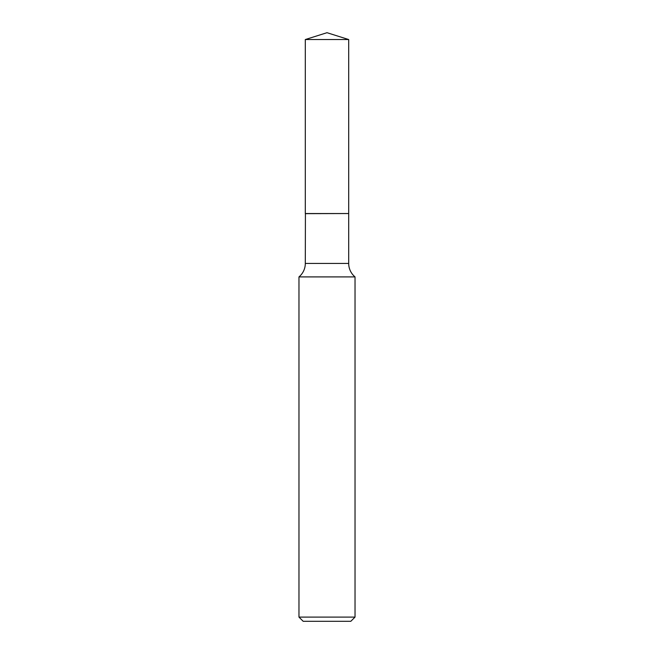 <?xml version="1.0" encoding="UTF-8"?>
<svg xmlns="http://www.w3.org/2000/svg" width="654" height="654" viewBox="0 0 654 654"><rect width="100%" height="100%" fill="white"/><g stroke="black" fill="none" stroke-linecap="round" stroke-linejoin="round"><path stroke-width="0.98" d="M348.696 39.542L305.304 39.542L305.304 213.539L348.696 213.539L348.696 39.542L327 32.7L305.304 39.542M305.418 213.539L305.304 263.431A17.486 17.486 0 0 1 298.968 276.904L298.968 617.098L355.032 617.098L350.822 621.3L303.178 621.3L298.968 617.098M348.582 213.539L305.304 213.654M355.032 617.098L355.032 276.904L298.968 276.904M355.032 276.904A17.486 17.486 0 0 1 348.696 263.431L305.304 263.431M348.696 213.654L348.696 263.431"/></g></svg>
